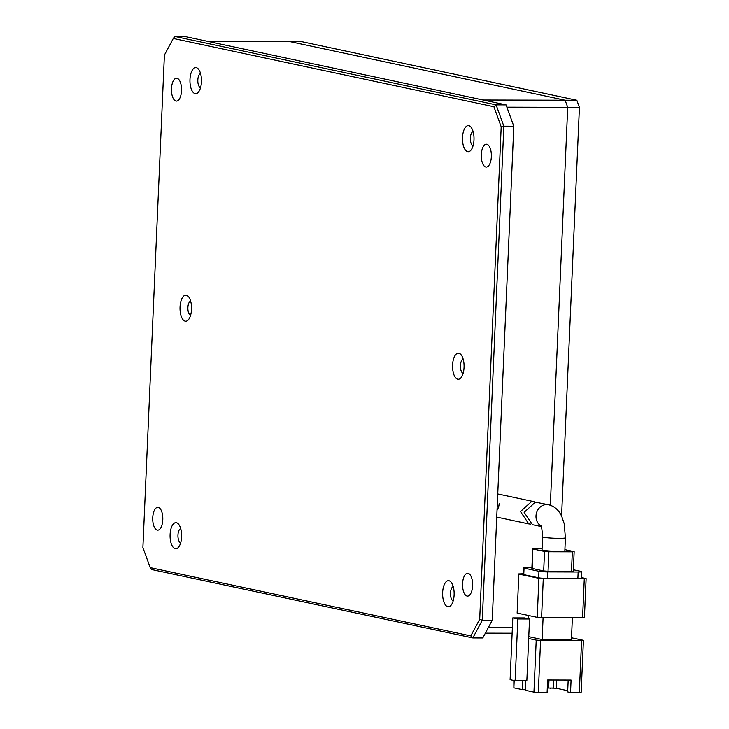 <?xml version="1.0" encoding="UTF-8"?>
<svg xmlns="http://www.w3.org/2000/svg" width="729" height="729" viewBox="0 0 729 729"><rect width="100%" height="100%" fill="white"/><g stroke="black" fill="none" stroke-linecap="round" stroke-linejoin="round"><path stroke-width="1.09" d="M200.521 87.772A7.181 3.171 90.2 0 1 197.823 79.99A7.181 3.171 90.2 0 1 200.557 73.538M190.588 315.302A7.181 3.171 90.2 0 1 187.882 307.52A7.181 3.171 90.2 0 1 190.624 301.068M180.646 542.832A7.181 3.171 90.2 0 1 177.949 535.05A7.181 3.171 90.2 0 1 180.692 528.607M473.057 145.8A7.181 3.171 90.2 0 1 470.36 138.018A7.181 3.171 90.2 0 1 473.103 131.575M463.125 373.33A7.181 3.171 90.2 0 1 460.427 365.548A7.181 3.171 90.2 0 1 463.161 359.105M453.192 600.86A7.181 3.171 90.2 0 1 450.495 593.078A7.181 3.171 90.2 0 1 453.228 586.635M171.47 88.601A11.427 5.048 90.2 0 1 176.518 78.249A11.427 5.048 90.2 0 1 181.512 90.742A11.427 5.048 90.2 0 1 176.454 101.103A11.427 5.048 90.2 0 1 171.47 88.601M152.735 517.663A11.427 5.048 90.2 0 1 157.783 507.302A11.427 5.048 90.2 0 1 162.777 519.804A11.427 5.048 90.2 0 1 157.728 530.156A11.427 5.048 90.2 0 1 152.735 517.663M481.304 154.584A11.427 5.048 90.2 0 1 486.352 144.224A11.427 5.048 90.2 0 1 491.346 156.717A11.427 5.048 90.2 0 1 486.298 167.078A11.427 5.048 90.2 0 1 481.304 154.584M462.569 583.637A11.427 5.048 90.2 0 1 467.626 573.276A11.427 5.048 90.2 0 1 472.611 585.779A11.427 5.048 90.2 0 1 467.562 596.131A11.427 5.048 90.2 0 1 462.569 583.637M189.968 79.425A13.058 5.768 90.2 0 1 198.57 69.282A13.058 5.768 90.2 0 1 201.441 81.867A13.058 5.768 90.2 0 1 198.507 92.018A13.058 5.768 90.2 0 1 192.538 91.599A13.058 5.768 90.2 0 1 189.968 79.425M180.036 306.955A13.058 5.768 90.2 0 1 188.638 296.812A13.058 5.768 90.2 0 1 191.508 309.397A13.058 5.768 90.2 0 1 188.574 319.548A13.058 5.768 90.2 0 1 182.605 319.129A13.058 5.768 90.2 0 1 180.036 306.955M170.094 534.485A13.058 5.768 90.2 0 1 178.705 524.342A13.058 5.768 90.2 0 1 181.576 536.927A13.058 5.768 90.2 0 1 178.641 547.078A13.058 5.768 90.2 0 1 172.673 546.659A13.058 5.768 90.2 0 1 170.094 534.485M462.505 137.453A13.058 5.768 90.2 0 1 471.116 127.32A13.058 5.768 90.2 0 1 473.987 139.895A13.058 5.768 90.2 0 1 471.052 150.056A13.058 5.768 90.2 0 1 465.084 149.627A13.058 5.768 90.2 0 1 462.505 137.453M452.572 364.983A13.058 5.768 90.2 0 1 461.175 354.85A13.058 5.768 90.2 0 1 464.045 367.425A13.058 5.768 90.2 0 1 461.12 377.586A13.058 5.768 90.2 0 1 455.151 377.157A13.058 5.768 90.2 0 1 452.572 364.983M442.64 592.513A13.058 5.768 90.2 0 1 451.242 582.38A13.058 5.768 90.2 0 1 454.112 594.955A13.058 5.768 90.2 0 1 451.178 605.116A13.058 5.768 90.2 0 1 445.209 604.687A13.058 5.768 90.2 0 1 442.64 592.513M479.691 619.276L501.188 126.828L493.888 106.735L173.292 38.473L164.389 55.103L142.884 547.552L150.192 567.645L151.504 569.522L472.82 637.939L470.788 635.907L479.691 619.276L482.27 620.27L503.848 126.208L496.094 104.867L174.778 36.45L184.738 36.477L506.054 104.894L513.808 126.226L492.23 620.297L482.78 637.966L472.82 637.939L482.27 620.27L492.23 620.297M501.188 126.828L503.848 126.208L513.808 126.226M493.888 106.735L496.094 104.867L506.054 104.894M173.292 38.473L174.778 36.45M150.192 567.645L470.788 635.907M530.621 524.115L528.771 523.905L520.479 511.539L531.778 501.379L533.646 501.579L535.396 502.153L524.133 512.314L532.443 524.689L541.237 526.557M542.021 549.784A11.427 0.948 2.5 0 0 558.46 551.352A11.427 0.948 2.5 0 0 564.857 550.778L565.422 537.783A11.427 0.948 -177.5 0 1 559.025 538.348A11.427 0.948 -177.5 0 1 542.595 536.781L542.021 549.784M568.183 680.048L567.663 691.912L570.534 692.523L571.071 680.057L547.643 679.993L547.096 692.459L538.312 692.441L540.581 640.436L581.587 640.545L583.082 640.244L571.509 637.784M572.383 617.764L571.427 639.615L542.13 639.533L528.762 636.681M528.68 638.513L529.536 619.012L517.818 618.985L515.121 680.74L526.839 680.768L528.68 638.513L536.216 640.117L533.947 692.122L525.336 690.29L525.755 680.768M540.581 640.436L536.216 640.117M570.534 692.523L581.15 692.386L583.419 640.381M550.459 688.058L556.309 688.267L567.718 690.691M550.45 688.249L549.557 688.058M528.561 618.803L528.707 615.558M543.087 617.682L542.13 639.533M529.536 619.012L524.515 617.946L512.797 617.91L510.1 679.674L515.121 680.74M522.857 680.758L522.465 689.68L513.863 687.848L514.182 680.54M556.309 688.267L556.664 680.011M537.209 617.363L517.125 613.089L518.829 574.087L538.913 578.361L537.209 617.363L541.574 617.682L543.278 578.671L584.284 578.78L582.58 617.791L584.412 617.627L586.116 578.626L584.284 578.78M518.829 574.087L517.125 613.089M582.58 617.791L541.574 617.682M533.947 692.122L538.312 692.441M517.818 618.985L512.797 617.91M513.845 680.467L513.863 687.848M522.465 689.68L525.363 689.689M586.116 578.626L581.551 577.587M523.112 573.796L518.501 573.951M553.676 680.002L553.329 688.067L548.636 688.058L548.992 679.993M543.278 578.671L538.913 578.361M577.869 578.525A6.534 0.538 2.5 0 0 581.523 578.197L581.806 571.7A6.534 0.538 -177.5 0 1 578.152 572.028L577.869 578.525L547.397 578.443L547.689 571.946L578.152 572.028M523.759 574.643L524.042 568.137A6.534 0.538 -177.5 0 1 523.376 567.873L523.094 574.37A6.534 0.538 2.5 0 0 523.759 574.643L538.676 577.815A6.534 0.538 2.5 0 0 547.397 578.443M548.636 688.058L547.297 687.775M523.376 567.873A6.534 0.538 -177.5 0 1 527.031 567.545L531.906 567.554M581.806 571.7A6.534 0.538 -177.5 0 0 581.141 571.427L573.368 569.777M547.689 571.946A6.534 0.538 -177.5 0 1 538.959 571.317L538.676 577.815M524.042 568.137L538.959 571.317M571.481 571.345L573.304 571.181L574.16 551.68L572.329 551.844L571.481 571.345L548.044 571.281L548.891 551.78L572.329 551.844M532.206 568.52L532.726 548.882L531.869 568.392L543.679 570.971L548.044 571.281M542.066 548.746L532.726 548.882M574.16 551.68L564.902 549.648M533.054 549.019L544.536 551.461L543.679 570.971M548.891 551.78L544.536 551.461M565.422 537.783L564.164 523.577L561.804 516.551C558.924 510.172 554.532 506.245 548.636 504.769L535.405 502.153M301.423 41.617L576.839 100.265L565.121 100.228L289.714 41.589L301.423 41.617M506.883 107.181L567.709 107.345L565.121 100.228L567.709 107.345L550.331 505.233L567.709 107.345L579.418 107.373L576.839 100.265M579.418 107.373L561.576 516.068M485.359 633.146L512.132 633.219M565.121 100.228L289.714 41.589L207.692 41.362L483.099 100.01L565.121 100.228M488.503 627.259L512.387 627.323M497.041 510.2A11.427 10.206 102 0 0 499.128 503.757M548.636 504.769A11.427 10.206 102 0 0 546.75 504.568A11.427 10.206 102 0 0 536.426 513.152A11.427 10.206 102 0 0 540.982 525.964M581.587 640.545L579.318 692.55M528.771 523.905L496.741 517.089M533.646 501.579L497.752 493.934M542.595 536.781C542.03 528.962 541.392 525.172 540.672 525.409"/></g></svg>
